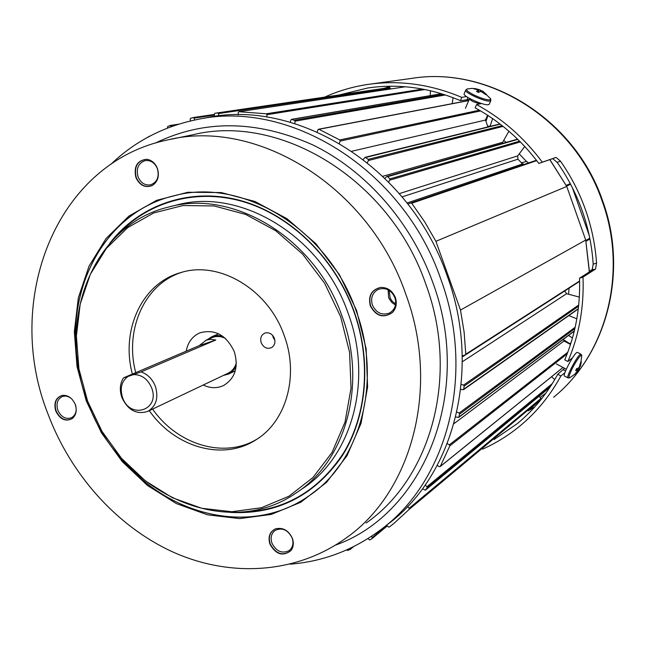 <?xml version="1.0" encoding="UTF-8"?>
<svg xmlns="http://www.w3.org/2000/svg" width="646" height="646" viewBox="0 0 646 646"><rect width="100%" height="100%" fill="white"/><g stroke="black" fill="none" stroke-linecap="round" stroke-linejoin="round"><path stroke-width="0.97" d="M447.307 443.632L449.374 444.811L449.794 445.893L440.314 466.42L439.288 466.662L437.237 465.475M539.079 396.248L540.985 398.38L541.001 399.244L528.323 410.832M407.586 506.488L409.322 508.596L409.193 509.379L394.02 523.325L389.272 527.063L388.238 526.886L386.623 525.004M461.244 384.41L463.553 385.097L464.199 386.058L463.562 389.659L460.703 389.506M456.883 412.083L459.104 413.06L459.637 414.078L458.668 417.429L455.737 416.961M425.197 485.033L426.966 486.713L427.127 487.795L425.375 490.185L422.492 488.796M371.466 536.293L372.249 537.787L371.991 538.659L369.706 539.975L367.905 538.594M350.326 548.236L350.14 549.463L347.709 550.432L346.684 549.908M339.303 143.267L340.167 141.062L339.796 139.948L318.946 129.289L317.977 129.717L317.129 131.913M266.879 117.088L266.879 114.334L266.257 113.793L238.899 111.718L238.204 112.501L238.156 114.883M388.666 182.002L390.144 179.241L387.689 176.665L386.623 176.641L384.943 178.28M367.324 162.622L368.446 160.507L368.212 159.368L365.119 157.301L363.27 159.433M294.851 123.572L295.101 120.713L291.798 119.365L290.918 119.898L290.248 122.207M390.523 88.995L389.683 87.581L387.439 87.864L214.932 113.276L214.335 114.116L214.48 116.514M218.921 115.965L218.38 113.478L217.605 112.945L214.932 113.276L387.439 87.864M194.696 120.043L194.05 118.097L193.267 117.564L190.651 118.275L190.158 119.187L190.465 120.98M564.693 290.975L566.607 293.712L579.341 297.079M399.333 193.622L517.712 155.88L517.922 159.191L523.333 164.706M407.844 204.039L410.832 202.941L411.728 203.24L424.6 221.715L435.905 241.321L460.501 310.048L464.119 332.125L465.79 354.194L465.443 354.88L462.245 355.881M549.786 159.635L566.752 186.452L435.905 241.321M566.752 186.452L585.712 240.054L460.501 310.048M585.712 240.054L589.33 271.958M430.228 95.632L430.454 90.731M452.184 103.651L453.08 97.683M487.932 126.923L485.485 120.043L487.568 115.214M382.86 176.261L502.645 142.29L508.927 131.219M502.645 142.29L502.313 143.485M517.712 155.88L524.762 146.489M568.835 315.595L576.846 318.817M563.377 339.279L563.99 341.007L570.507 344.471M551.587 376.715L554.744 379.606M167.435 128.102L167.653 126.559L170.051 125.518L171.271 126.664M145.988 138.22L149.064 136.54M485.485 120.043L351.925 151.229M563.99 341.007L453.985 423.647M157.406 168.719C159.457 176.947 157.148 182.334 150.494 184.877C144.882 185.596 140.731 182.907 138.05 176.818C135.975 168.477 138.357 163.075 145.189 160.604C150.704 160.014 154.782 162.719 157.406 168.719M75.396 404.436C77.197 410.759 75.816 415.233 71.246 417.865C65.496 419.496 61.023 416.945 57.833 410.218C55.968 403.79 57.389 399.268 62.097 396.636C65.262 395.465 68.403 396.151 71.504 398.687M389.15 290.345L390.184 298.234L392.485 301.545L395.659 303.919M395.207 298.492L393.099 294.091M394.908 297.564C396.838 304.5 395.013 309.668 389.441 313.068C381.915 315.611 376.23 312.955 372.395 305.09C370.433 297.976 372.371 292.751 378.201 289.408C385.614 287.123 391.177 289.844 394.908 297.564M388.125 289.771L388.593 297.37L389.191 298.783L391.831 302.49L395.465 305.074M292.145 537.989C293.809 543.31 292.832 547.493 289.23 550.545C282.076 553.969 276.318 551.506 271.942 543.149C270.254 537.73 271.288 533.499 275.035 530.455C282.132 527.209 287.833 529.72 292.145 537.989M203.248 385.008C210.233 388.343 216.959 388.537 223.443 385.589C235.104 378.508 238.729 367.227 234.328 351.731C226.415 335.08 214.932 328.782 199.897 332.835C192.419 336.178 187.849 342.291 186.193 351.19M132.365 374.091C120.584 330.267 141.886 283.198 180.735 272.604C218.994 260.29 268.268 289.271 284.159 335.452C299.405 375.907 286.105 421.959 255.493 440.096C222.41 461.349 174.477 447.048 149.291 410.654M135.741 372.653C124.274 329.783 144.526 283.675 182.156 272.208M261.194 342.76C263.738 347.839 267.282 349.413 271.821 347.483C274.703 345.344 275.567 342.299 274.397 338.342C272.394 333.982 269.334 332.189 265.223 332.956C261.259 334.701 259.918 337.963 261.194 342.76M274.857 340.151L273.137 337.438L272.717 335.468M87.59 401.085L78.925 368.858L76.389 336.049L80.193 304.088L90.27 274.421L106.315 248.476L127.746 227.594L153.683 212.962L182.963 205.541L214.157 205.953L245.641 214.415L275.68 230.695L302.538 254.04L324.615 283.223L340.603 316.605L349.567 352.264L351.036 388.117L345.029 422.145L332.036 452.475L312.939 477.564L288.932 496.233L261.404 507.74L231.833 511.737L201.697 508.281L172.409 497.751L145.293 480.794L121.48 458.305L101.979 431.334L87.59 401.085M87.388 401.093C55.992 321.337 92.063 225.115 168.469 207.083C232.778 188.721 315.175 237.857 342 316.08C367.534 384.305 345.747 461.212 296.078 492.995C224.808 542.761 117.83 490.702 87.388 401.093M109.642 243.469C138.519 205.598 187.954 187.388 237.914 199.864C287.785 212.437 334.103 256.082 353.992 311.114C372.104 361.55 366.896 417.469 341.855 456.439C313.811 496.176 276.609 514.838 230.259 512.407M370.303 305.905C376.093 316.379 383.498 318.559 392.51 312.454C396.232 308.303 397.177 303.329 395.36 297.531C392.388 290.676 387.479 287.308 380.623 287.438C371.45 289.699 368.01 295.86 370.303 305.905M392.316 312.64C383.385 318.276 376.142 315.991 370.578 305.784C368.301 296.11 371.531 290.014 380.252 287.478M114.528 450.189C161.112 514.111 248.645 538.304 308.53 496.16C360.153 462.334 382.715 381.947 356.067 310.613C328.015 228.765 242 177.174 174.42 195.673C102.803 212.066 62.331 293.736 79.135 371.264M135.886 177.489C139.689 185.475 145.124 188.164 152.198 185.555C157.842 181.809 159.586 176.116 157.43 168.477C155.177 162.994 151.519 159.925 146.464 159.287C137.122 160.515 133.601 166.587 135.886 177.489M152.004 185.66C145.1 187.881 139.843 185.127 136.217 177.416C133.932 166.813 137.307 160.765 146.351 159.279M55.758 411.017C60.013 419.432 65.529 421.959 72.295 418.584C76.155 415.217 77.14 410.517 75.259 404.501C72.376 398.017 68.056 394.981 62.299 395.384C55.75 397.548 53.57 402.757 55.758 411.017M72.255 418.616C65.569 421.652 60.183 419.076 56.089 410.88C53.925 402.894 55.968 397.734 62.218 395.4M269.907 544.102C275.899 554.559 282.908 556.731 290.934 550.61C293.478 547.17 293.97 543.092 292.396 538.36C288.552 530.35 282.932 527.168 275.543 528.832C269.705 531.698 267.824 536.786 269.907 544.102M290.894 550.658C282.891 556.416 275.995 554.163 270.198 543.916C268.163 536.915 269.866 531.916 275.325 528.913M356.584 310.492L366.129 348.622L367.606 386.954L361.066 423.308L347.047 455.672L326.513 482.4L300.77 502.241L271.304 514.426L239.714 518.601L207.576 514.854L176.39 503.597L147.538 485.534L122.239 461.615L101.519 432.965L86.233 400.835L77.027 366.605L74.33 331.729L78.352 297.725L89.051 266.12L106.122 238.422L128.942 216.071L156.598 200.341L187.857 192.274L221.207 192.556L254.895 201.463L287.066 218.752L315.837 243.639L339.489 274.8L356.584 310.492M405.753 294.059C440.637 387.947 411.478 492.979 345.44 538.481C295.642 574.011 230.501 577.5 173.911 552.467C117.322 526.999 70.777 474.923 47.852 413.658C3.295 301.416 55.015 162.994 167.572 139.964C256.179 117.822 368.826 185.951 405.753 294.059M290.167 564.168C322.669 561.6 352.401 550.457 379.363 530.737C446.725 482.61 476.304 375.068 440.798 279.145C403.12 168.541 287.93 98.475 195.956 119.793C162.954 126.721 134.578 141.571 110.837 164.334M385.977 525.618C452.943 477.757 482.392 371.087 447.234 276.052C409.927 166.458 295.626 97.078 204.16 118.25M257.027 439.11C224.105 459.153 177.351 444.747 152.601 409.079M569.15 288.1L568.496 294.213M521.306 162.849L526.466 161.435L528.686 162.881M503.694 140.432L506.198 142.378M519.222 153.861L526.466 161.435M566.679 186.314L549.891 159.602M592.753 269.051L589.41 271.514L585.744 240.207M572.356 187.687L589.144 235.168M571.064 342.703L569.812 343.72L563.522 339.675M568.512 335.444L572.477 337.979M485.97 121.391L487.956 115.456M487.73 126.366L489.079 126.043L488.982 126.664M492.64 118.606L490.023 126.406M524.164 164.423L521.613 163.188M476.562 104.563C502.208 118.533 524.132 137.743 542.317 162.186L556.036 157.406L560.51 161.169C571.007 176.237 579.341 192.451 585.502 209.813C591.615 227.198 595.297 244.947 596.549 263.075L595.531 269.075L592.124 270.173L593.181 264.166C592.011 246.045 588.369 228.296 582.264 210.927C576.095 193.566 567.737 177.384 557.175 162.38L552.669 158.633L538.869 163.438C521.177 139.916 499.939 121.383 475.157 107.842L476.562 104.563L481.617 103.546M592.124 270.173L579.519 278.2C580.471 307.246 575.546 334.458 564.733 359.838L567.882 361.526C579.099 335.29 584.145 307.141 583.007 277.086L579.519 278.2M494.028 439.555L517.43 423.518C533.717 410.065 547.162 393.648 557.756 374.276L564.628 368.333M466.444 96.529L461.785 97.384C430.688 84.271 399.494 79.934 368.212 84.384C352.926 86.637 338.399 90.876 324.631 97.118M461.785 97.384L460.404 100.655C429.574 87.662 398.671 83.439 367.687 88.009L339.376 94.946M482.594 449.132C496.176 443.099 508.798 435.234 520.482 425.544C536.769 411.954 550.239 395.425 560.881 375.964L557.756 374.276M595.531 269.075L583.007 277.086M572.542 357.787L567.882 361.526M560.881 375.964L564.919 372.645M542.317 162.186L538.869 163.438M469.182 99.476L460.404 100.655M567.931 377.878L564.515 376.037C562.125 376.053 572.824 355.268 576.563 352.659L577.467 352.361M579.712 366.201L580.383 366.395L581.763 355.405L580.899 354.186L580.084 354.533C576.377 357.157 565.654 377.958 568.012 377.926L569.562 377.87C568.278 378.209 569.029 375.407 571.815 369.48C575.336 362.535 578.315 357.86 580.77 355.462L581.788 355.591M580.383 366.395L581.319 361.752L580.689 362.269L579.26 367.098L578.291 368.204L576.668 368.583L576.151 369.617L575.683 370.594L577.266 370.303L577.443 370.82L574.843 374.244L578.622 369.827L579.987 366.403M580.722 364.869L580.261 364.643M580.431 366.112L579.874 365.854M579.317 368.583L578.445 368.042M578.622 369.827L576.62 368.68M577.266 370.303L576.151 369.609M489.28 104.168L488.513 104.676C484.185 106.009 462.027 95.996 464.191 93.702L465.693 90.141M490.516 98.531L490.039 99.855C486.777 100.033 481.545 98.467 474.342 95.164C467.809 91.829 465.451 89.754 467.276 88.922L467.373 88.906M482.465 91.223L479.09 89.592L473.365 88.647L477.636 89.842L477.87 90.48L476.522 91.457L477.515 91.958L478.581 92.451L480.026 91.522L481.456 91.684L485.647 94.574L486.422 94.429L482.78 91.191M477.378 91.894L477.87 90.48M477.289 89.1L477.095 89.544M479.09 89.592L478.064 92.216M480.398 90.036L479.833 91.627M481.181 90.626L480.721 91.579M482.546 91.07L482.094 91.958M482.901 91.425L482.53 92.16M483.951 92.305L483.692 92.871M141.062 371.918L133.48 374.623C141.676 374.519 147.724 378.936 151.632 387.866C160.531 410.258 129.943 419.981 122.546 397.484C119.76 388.311 121.553 381.318 127.924 376.497L123.483 377.87L199.178 345.658L206.219 340.159L210.531 339.32L215.78 339.998L141.062 371.918C147.7 374.268 152.48 379.105 155.403 386.437C158.738 398.001 156.162 406.326 147.668 411.429C136.548 414.837 127.956 410.202 121.884 397.524C119.389 390.176 119.922 383.619 123.483 377.87M205.541 340.426L212.211 337.608C216.475 335.912 220.867 336.17 225.397 338.391M207.293 339.691L211.848 336.695L214.084 335.96L218.033 335.532L222.886 336.364M236.186 366.016L234.07 369.585L231.228 372.427L228.531 374.074L223.338 375.455M236.339 362.802C234.982 367.679 232.229 371.143 228.095 373.194L147.668 411.429M133.48 374.623L127.924 376.497M215.78 339.998L199.178 345.658M567.18 353.83L449.794 445.893M541.001 399.244L409.193 509.379M578.59 306.22L464.199 386.058M574.883 328.596L459.637 414.078M551.038 385.622L427.127 487.795M372.064 538.602L387.358 525.86L372.136 538.53M480.592 110.91L340.167 141.062M424.915 89.519L266.935 114.681M520.361 141.902L390.039 180.064M503.089 126.374L368.446 160.507M445.441 94.962L295.149 121.149M390.345 88.098L218.413 113.607M214.391 115.085L194.058 118.121M462.27 356.963L564.685 291.007M407.037 202.997L522.364 164.027M517.922 159.191L402.095 196.885M410.832 202.941L536.438 160.248L410.848 202.941M536.737 160.628L411.728 203.24M579.607 281.002L465.79 354.194M178.603 124.202L170.342 125.469M175.292 125.259L170.94 125.938M193.267 117.564L214.351 114.431L193.34 117.556M389.683 87.581L217.605 112.945M443.745 94.405L294.568 120.188M441.614 93.743L291.798 119.365M502.176 125.655L368.212 159.368M500.206 124.129L365.765 157.446M519.634 141.167L389.934 178.91M517.834 139.391L387.689 176.665M422.67 89.083L266.257 113.793M238.802 111.726L405.397 86.766L238.899 111.718M468.713 100.59L318.946 129.289M479.397 110.216L339.796 139.948M351.537 547.655L350.455 548.543M386.962 525.4L372.193 537.674M552.314 383.611L426.966 486.713M550.012 387.196L425.488 490.064M575.182 327.247L459.104 413.06M574.326 330.938L458.943 417.017M578.719 305.009L463.553 385.097M578.315 308.675L463.868 389.126M566.607 293.712L462.318 361.76M540.985 398.38L409.152 508.297M562.997 367.461L440.314 466.42M567.786 352.231L449.374 444.811M169.276 206.881L175.817 205.258C239.755 187.017 321.546 235.677 348.113 313.197C373.404 380.817 351.715 457.11 302.328 488.715L297.741 491.856M115.238 237.47C145.342 202.82 194.018 187.736 242.258 201.407C290.417 215.207 334.491 257.924 353.75 311.178C371.224 359.862 366.993 413.763 343.914 452.394C318.115 491.84 282.964 511.777 238.463 512.221M308.53 496.16L308.626 496.096C251.359 536.301 168.356 516.275 120.762 457.82M366.072 523.074C431.003 478.29 459.79 375.77 425.908 284.426C390.063 179.249 279.936 113.09 192.774 134.796L170.98 139.27M155.169 143.162C203.926 119.462 256.325 119.986 312.381 144.72C365.418 170.286 410.799 221.441 432.594 281.898C474.075 392.388 423.372 514.022 335.476 545.127M77.585 361.534C65.545 286.889 106.106 211.387 174.533 195.649L174.42 195.673M566.267 185.321L570.265 183.658M585.841 240.49L589.774 238.204M570.628 184.344L566.582 186.032M589.927 238.972L586.043 241.241M540.113 397.403L545.854 393.204M528.598 410.606L534.735 406.948M602.33 201.568C574.609 119.058 487.48 65.601 411.349 78.441C488.223 65.577 575.182 119.13 602.783 201.286C628.655 272.321 606.554 354.444 553.63 397.25C606.085 354.896 628.308 272.887 602.33 201.568M390.798 86.217L383.958 88.373M556.036 157.406L552.669 158.633M560.51 161.169L557.175 162.38M596.549 263.075L593.181 264.166M565.557 370.974L563.312 369.762M467.954 97.522L467.163 99.379M577.387 352.312L580.98 354.226M490.855 100.518L490.088 101.01C485.768 102.318 463.586 92.305 465.742 90.044L467.276 88.922L471.951 88.397L475.698 88.696L480.212 89.964M465.451 108.262L469.585 98.539C469.271 99.185 470.538 100.243 473.389 101.737L479.768 103.917M353.637 546.621L350.285 549.375M579.615 281.365L465.443 354.88M178.716 124.161L170.189 125.477M149.428 136.346L148.669 136.468M441.501 93.702L291.483 119.349M499.972 123.943L365.119 157.301M517.567 139.132L386.93 176.463M468.762 100.477L318.518 129.24M549.98 387.245L425.375 490.185M574.278 331.14L458.668 417.429M578.283 308.941L463.562 389.659M563.037 367.477L440.136 466.63M520.28 421.111L517.43 423.518M411.349 78.441L370.481 84.069M369.851 87.694L367.687 88.009M566.3 369.229L556.343 363.884M576.7 372.419L578.646 369.778M569.562 377.87L575.247 373.945M489.24 104.264L490.815 100.614L490.669 98.781L482.651 91.118M211.848 336.695L218.671 333.829M228.531 374.074L235.273 370.861"/></g></svg>
